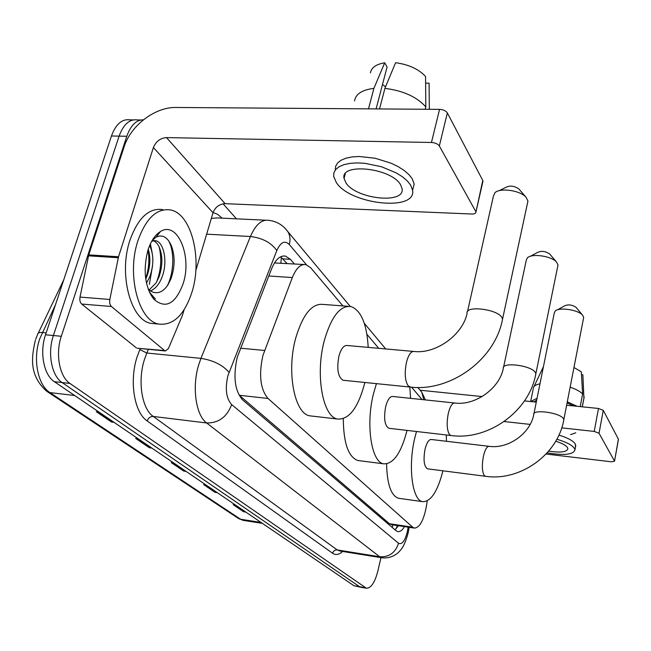 <?xml version="1.0" encoding="UTF-8"?>
<svg xmlns="http://www.w3.org/2000/svg" width="651" height="651" viewBox="0 0 651 651"><rect width="100%" height="100%" fill="white"/><g stroke="black" fill="none" stroke-linecap="round" stroke-linejoin="round"><path stroke-width="0.98" d="M342.914 305.921L310.69 267.781L306.019 264.64C300.762 263.777 296.197 268.082 292.332 277.554L262.882 355.568C258.65 375.041 260.359 389.339 268 398.461L412.677 527.188L414.37 528.091C419.667 527.758 423.687 520.466 426.413 506.218L427.268 500.888M303.879 264.509L274.478 262.947M268 398.461L239.275 395.279L389.501 523.738L391.69 524.706M422.027 399.559L411.587 387.199M378.744 348.326L366.92 334.337M294.358 263.915L290.387 259.318L285.512 256.112C280.15 255.241 275.503 259.472 271.597 268.79L237.265 357.244C232.96 376.685 234.783 390.942 242.733 400.031L396.052 530.703L397.753 531.582C400.007 531.965 402.261 530.313 404.531 526.626M380.965 557.63L377.832 571.13C374.862 582.507 371.046 588.211 366.391 588.235L69.95 383.447C59.542 376.815 55.213 353.981 61.308 336.282L126.799 136.271C130.721 125.334 136.254 119.841 143.407 119.808M223.09 203.812L236.451 218.826M361.045 587.316L353.981 585.745L54.35 381.681C43.82 375.066 39.394 352.362 45.529 334.777L111.451 135.994L119.1 136.132C123.487 124.219 129.622 118.824 137.507 119.947C129.622 118.824 123.487 124.219 119.1 136.132L53.39 335.525L119.1 136.132L126.799 136.271M54.35 381.681L62.13 382.56C51.657 375.936 47.279 353.167 53.39 335.525C47.279 353.167 51.657 375.936 62.13 382.56L359.515 586.706L62.13 382.56L69.95 383.447M360.841 587.283L366.391 588.235M398.485 525.723L394.97 529.784M280.638 256.771L287.018 263.46M149.372 284.381L152.562 265.673M152.008 252.149L150.397 243.808M245.394 511.792L243.645 511.767L245.842 512.101M235.434 505.013L233.204 504.68L243.645 511.767M216.848 492.351L215.033 492.335L217.312 492.669M205.944 484.93L203.641 484.596L215.033 492.335M113.567 422.011L111.541 422.035L114.071 422.353M98.871 412.002L96.307 411.692L111.541 422.035M151.366 447.758L149.421 447.766L151.862 448.091M138.126 438.741L135.66 438.416L149.421 447.766M185.641 471.096L183.761 471.088L186.113 471.422M173.654 462.934L171.262 462.601L183.761 471.088M111.451 135.994C115.845 124.113 122.022 118.734 129.956 119.857L133.235 119.898M192.021 291.917C184.526 314.791 173.548 325.524 159.088 324.108C138.834 321.456 126.278 275.104 137.922 240.732C145.97 218.28 156.834 208.011 170.521 209.939C191.524 213.74 202.559 258.911 192.021 291.917M155.613 323.807L151.325 323.433C130.932 320.764 118.238 274.543 129.931 240.276C138.012 217.89 148.941 207.661 162.726 209.589M147.932 250.204C150.894 241.09 155.06 234.873 160.423 231.569C177.487 220.429 192.305 256.266 183.183 283.543C175.444 304.18 165.606 309.355 153.66 299.094C144.799 286.464 142.894 270.173 147.932 250.204M148.143 289.003L152.244 291.917C157.924 294.089 163.076 291.868 167.689 285.252L170.92 278.921C175.029 266.983 175.168 255.9 171.343 245.655C167.47 237.07 162.408 234.222 156.167 237.119L152.179 240.431M149.112 289.964L156.118 282.843L158.86 277.293C162.628 266.316 162.84 256.47 159.503 247.754C157.859 243.938 155.752 241.578 153.164 240.683M150.462 290.997C155.394 288.792 159.194 284.3 161.879 277.505C167.974 262.638 164.101 242.351 155.776 240.732L151.781 241.122M145.734 279.051L146.866 276.455C150.316 266.747 150.772 257.666 148.249 249.219M146.483 283.136L149.86 276.667C153.888 264.664 153.815 254.289 149.632 245.541M149.795 293.007L151.797 295.774L155.41 299.004L149.396 292.153M159.349 232.968L158.217 233.115M145.669 278.579C148.876 269.05 149.665 259.489 148.029 249.903M156.525 282.176C161.098 270.238 161.969 258.48 159.121 246.892M167.226 285.919C174.175 272.663 174.606 250.619 168.365 240.374M159.373 232.936L158.527 232.871M151.154 295.538L152.318 296.701M137.532 348.261L164.597 350.563L111.411 306.499L81.66 304.041C80.073 302.503 79.52 300.184 80.008 297.092L88.764 254.875L124.097 146.89C130.713 125.48 155.076 106.935 176.055 107.472L439.555 109.368C443.282 109.612 445.878 110.784 447.343 112.9L439.335 145.97C437.838 143.92 435.21 142.756 431.458 142.479L166.518 137.605C160.317 138.102 155.939 141.413 153.392 147.541L118.523 256.763L109.824 299.476C109.335 302.609 109.864 304.953 111.411 306.499M136.311 347.813L81.66 304.041M195.821 270.49L213.023 212.747C215.286 207.034 219.322 204.007 225.124 203.673L471.755 214.016C474.498 214.041 475.889 213.382 475.938 212.047L482.782 180.498L447.343 112.9M482.782 180.498L482.806 181.954M475.726 211.429L439.335 145.97M164.597 350.563L165.411 350.979L168.463 348.488L182.386 315.418L184.135 309.721M400.552 184.697C391.373 167.925 340.123 162.457 344.045 178.398L345.966 182.898C356.138 199.19 405.174 204.471 402.09 188.66L400.552 184.697M376.107 108.912L387.085 66.988L384.708 62.797L373.902 88.373L368.499 108.855M412.677 189.97L414.158 183.964L412.173 178.667L408.844 174.484L404.068 170.391L398.03 166.558L390.982 163.157L375.106 158.234L359.173 156.492L352.069 156.924L345.941 158.201L341.051 160.26L337.576 162.994L335.647 166.29L335.306 170.001M336.355 182.581C350.409 204.626 416.583 211.778 412.596 190.287L410.602 185.03L407.249 180.864L402.448 176.779L396.378 172.963L381.51 166.754L365.187 163.344L357.383 162.905L350.271 163.328L344.151 164.589L339.277 166.64L335.826 169.358L333.939 172.637L333.646 176.331L336.355 182.581M373.902 88.373C362.151 89.846 355.698 94.013 354.535 100.872M384.708 62.797C376.156 64.221 371.395 67.59 370.435 72.904M429.115 86.77L429.082 83.157L425.624 83.165M429.326 109.295L429.082 83.157M382.487 84.549L385.571 86.786M425.811 106.87C416.713 96.796 403.075 90.635 384.904 88.381L395.596 62.708C408.682 64.498 418.674 69.096 425.567 76.501L425.811 106.87L425.217 109.27M379.541 108.937L384.904 88.381M557.704 266.446L558.005 264.973L556.532 262.076C551.438 255.957 531.59 253.149 527.326 257.894L526.228 260.408L503.581 367.156M454.398 402.969L392.854 396.483C389.941 396.272 387.54 399.673 385.661 406.704C383.602 418.373 384.651 425.567 388.826 428.285L389.322 428.342M407.046 430.401C401.162 453.039 393.383 464.179 383.699 463.829C371.404 462.413 365.52 424.607 373.519 393.562L376.433 383.642M359.287 460.688L357.855 460.501C348.383 457.059 343.525 443.119 343.289 418.691M409.821 387.036L410.561 398.355M530.353 256.282L537.775 252.344C541.616 250.668 545.603 251.229 549.745 254.036L549.949 254.281M527.513 203.063L527.953 201.029L526.008 197.22C520.125 190.312 499.797 187.48 494.858 192.826L493.417 196.138L467.499 311.609M413.287 351.41L347.178 345.502C343.793 345.168 341.043 348.7 338.935 356.097C336.583 368.995 337.959 377.051 343.053 380.257L343.809 380.33M364.853 382.471L364.527 383.821C357.985 407.965 349.026 419.708 337.649 419.041C322.774 417.218 314.994 374.374 324.377 340.343C331.375 316.492 340.253 305.229 351.019 306.54C361.126 310.446 366.855 324.068 368.206 347.382M312.098 416.095L309.892 415.843C294.472 413.955 286.228 371.477 295.79 337.82C302.927 314.23 312.073 303.097 323.238 304.432L347.911 306.304M499.171 190.686L506.152 187.236C510.238 185.307 514.493 185.901 518.92 189.018L519.148 189.286M583.467 318.502L583.687 317.403L582.539 315.133C578.104 309.697 558.843 306.914 555.124 311.137L554.261 313.098L533.934 413.727M488.868 446.301L431.361 439.49C428.83 439.368 426.714 442.647 425.013 449.328C423.183 459.98 424.004 466.474 427.479 468.826L427.813 468.866M442.932 470.811C437.586 491.546 430.832 501.831 422.654 501.652C412.327 500.538 407.803 466.734 414.736 438.196L416.485 431.499M399.437 498.406L398.485 498.275C391.031 495.671 387.068 484.222 386.596 463.911M446.309 434.974L446.456 441.28M557.313 309.909L564.824 305.726C568.437 304.269 572.188 304.814 576.062 307.345L576.241 307.557M420.229 390.242L482.122 396.573M524.478 400.902L536.278 402.106M566.63 405.215L598.489 408.47L603.274 410.325L599.042 433.257L594.217 431.426L561.732 427.862M546.099 454.04L611.322 461.787L614.528 461.185L618.393 439.148L603.274 410.325M614.471 461.006L599.042 433.257M530.142 424.395L504.159 421.539M548.703 451.119C560.592 452.893 566.98 452.071 567.884 448.645L567.46 447.538C565.865 445.284 561.951 443.185 555.718 441.215M570.561 434.648L575.785 432.801M575.549 446.692L575.256 443.884C573.083 440.735 567.631 437.806 558.908 435.096M547.19 452.852C564.197 455.676 573.458 454.658 574.955 449.808L574.41 448.344C572.066 445.04 566.207 442.013 556.833 439.238M536.684 400.113L533.934 401.87M537.042 398.322L530.655 401.537M539.972 383.813C535.863 384.651 533.633 386.067 533.291 388.053M583.914 398.428L582.865 374.773L581.498 374.642M582.263 406.81L584.167 396.817M543.447 366.627L534.04 386.482M573.645 405.931L567.078 402.912M577.022 406.273L567.298 401.805M573.962 367.481L581.327 371.851L582.621 393.993L580.22 406.598M582.621 393.993C580.244 391.495 576.078 389.217 570.138 387.158M240.512 348.204L264.542 350.458M393.204 524.934L394.001 525.056M281.362 257.291L280.898 263.077M392.919 524.893L392.187 527.408M268.782 275.975L292.332 277.554M389.501 523.738L412.677 527.188M306.45 264.754L289.296 244.516C284.788 240.113 280.63 242.123 276.813 250.537L227.874 375.806C224.945 388.916 226.206 398.51 231.658 404.588L398.55 543.251C401.944 544.911 404.865 541.127 407.314 531.908L408.169 527.164M408.771 529.645L408.12 532.99C405.744 541.909 402.961 547.89 399.771 550.917C397.712 553.651 391.08 558.94 381.787 557.761L379.696 556.76L206.652 422.971C195.951 415.428 191.825 387.426 198.547 365.309L200.939 358.375L146.809 353.029L144.343 359.816C137.426 381.453 141.967 408.95 153.278 416.453L337.226 549.932L339.895 551.015M342.597 551.454C339.049 554.742 335.713 555.344 332.604 553.26L147.183 420.945C148.371 417.918 150.405 416.412 153.278 416.453L206.652 422.971C218.638 423.117 226.971 416.998 231.658 404.588M409.145 527.31L408.795 529.483L407.851 529.125M147.183 420.945C134.35 412.612 129.134 381.592 136.979 357.204L140.234 348.521M213.089 212.535L217.67 214.35L222.105 218.15M61.308 336.282L45.529 334.777M365.073 587.658L353.981 585.745M229.03 372.348C222.666 364.967 213.308 360.312 200.939 358.375L250.423 236.508L206.644 234.173M276.813 250.537C271.125 242.62 262.329 237.94 250.423 236.508C255.64 224.546 261.816 219.167 268.961 220.364C276.789 221.348 283.071 225.1 287.823 231.61L285.813 229.119M265.641 220.209L217.458 217.93L211.339 218.394M148.404 349.318L146.809 353.029L139.778 349.563M398.55 543.251C395.401 552.764 389.119 557.264 379.696 556.76L337.226 549.932C334.948 549.81 333.402 550.917 332.604 553.26M423.801 399.747L421.742 392.154L419.749 389.762M289.296 244.516C290.558 239.649 290.069 235.345 287.823 231.61L350.189 306.377M283.006 258.87L290.387 259.318M55.49 304.741L39.719 338.837C32.631 359.092 37.791 385.172 49.948 392.594L46.612 391.202C29.401 375.513 31.191 358.294 35.349 340.261M35.683 339.269L37.546 334.622C37.612 332.978 39.19 332.262 42.266 332.49L46.164 332.856M47.661 391.902L237.77 518.025L243.848 520.483M74.645 395.507L49.948 392.594L240.585 519.254L261.01 522.428M184.851 471.137L172.564 462.78M150.544 447.807L137.003 438.595M112.713 422.068L97.707 411.863M216.091 492.384L204.902 484.775M244.654 511.824L234.425 504.859M225.124 203.673L166.518 137.605M213.023 212.747L153.392 147.541M88.764 254.875L118.523 256.763M431.458 142.479L439.555 109.368M118.27 257.739L88.503 255.835M80.008 297.092L109.824 299.476M535.854 373.764L535.431 372.624C531.851 365.431 501.465 361.533 503.313 368.433C499.561 388.256 475.466 405.809 454.903 403.026C452.274 402.839 450.061 406.338 448.27 413.54C446.472 423.272 446.895 430.295 449.548 434.599L450.883 435.503C488.201 440.817 529.385 411.253 535.854 373.764L558.005 264.973M343.053 380.257L409.91 387.044C450.232 392.219 495.159 359.726 502.556 319.12L501.994 317.623C497.649 309.046 464.952 305.148 467.101 313.375C462.788 334.614 436.219 354.136 414.069 351.483C410.993 351.166 408.454 354.803 406.444 362.395C404.393 372.974 404.971 380.794 408.161 385.848L410.61 387.109M563.823 419.667L563.497 418.788C560.503 412.669 532.127 408.804 533.739 414.671C530.435 433.24 508.374 449.182 489.21 446.342C486.924 446.252 484.979 449.621 483.368 456.449C481.764 465.465 482.082 471.837 484.32 475.555L485.361 476.263C520.092 481.61 558.086 454.496 563.823 419.667L583.687 317.403M594.217 431.426L598.489 408.47M397.387 525.56L396.117 528.824M391.284 524.649L414.37 528.091M140.86 119.987L137.507 119.947M381.787 557.761L340.392 551.096M425.38 399.909L421.742 392.154L417.82 387.459M385.701 348.944L364.267 323.254M283.275 255.981L285.512 256.112M38.254 333.157L63.765 279.784M262.377 523.363L243.279 520.393L238.575 518.57M159.088 324.108L151.325 323.433M156.167 237.119L160.423 231.569M155.776 240.732L153.628 240.61M148.42 289.768L151.138 294.602M151.797 295.774L153.66 299.094M475.938 212.047L482.985 181.141M165.411 350.979L137.149 348.228M345.282 173.727L344.045 178.398M414.158 183.964L412.596 190.287M388.826 428.285L450.883 435.503M383.699 463.829L357.855 460.501M549.745 254.036L556.532 262.076M502.556 319.12L527.953 201.029M337.649 419.041L309.892 415.843M518.92 189.018L526.008 197.22M427.479 468.826L485.361 476.263M422.654 501.652L398.485 498.275M576.062 307.345L582.539 315.133M614.528 461.185L618.45 439.335M575.801 445.365L574.955 449.808M533.275 388.671L530.663 401.521M584.183 397.004L582.319 406.818"/></g></svg>
